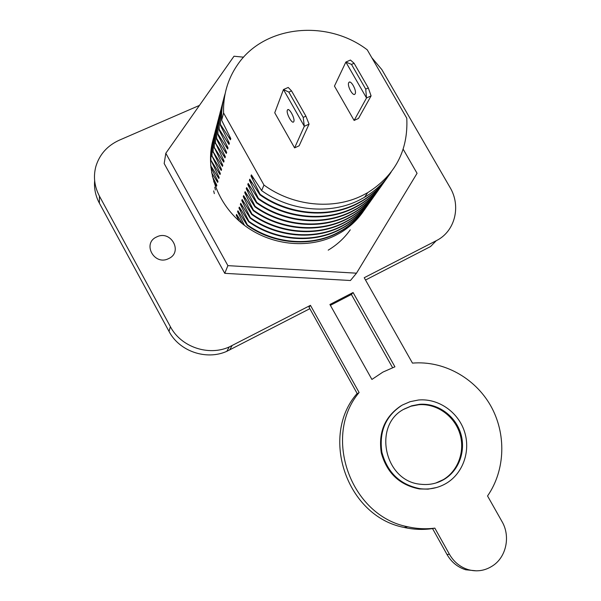<?xml version="1.0" encoding="UTF-8"?>
<svg xmlns="http://www.w3.org/2000/svg" width="601" height="601" viewBox="0 0 601 601"><rect width="100%" height="100%" fill="white"/><g stroke="black" fill="none" stroke-linecap="round" stroke-linejoin="round"><path stroke-width="0.9" d="M287.361 110.171L287.541 109.863C289.164 107.384 295.286 118.795 293.814 121.56L293.649 121.838C292.026 124.302 285.948 113.026 287.361 110.171M303.212 117.39L305.909 116.166L291.545 90.901L288.841 92.096L303.212 117.39L304.316 126.285L309.064 124.122L299.133 145.788L294.588 147.876L304.316 126.285L283.462 89.541L274.74 112.778L294.588 147.876M288.841 92.096L283.462 89.541L288.225 87.445L291.545 90.901M309.064 124.122L305.909 116.166M348.738 82.698L348.963 82.375C350.954 79.768 356.979 90.946 355.138 93.831L354.936 94.124C352.937 96.723 346.95 85.68 348.738 82.698M365.724 89.121L368.315 87.949L354.087 63.255L351.495 64.405L365.724 89.121L366.52 97.963L371.087 95.89L358.489 118.435L354.124 120.448L366.52 97.963L345.86 62.061L334.449 86.108L354.124 120.448M351.495 64.405L345.86 62.061L350.436 60.047L354.087 63.255M371.087 95.89L368.315 87.949M363.778 210.733C357.64 219.808 349.722 227.223 340.008 232.978L335.245 235.547C307.427 249.392 269.992 245.253 243.608 224.699C217.201 204.167 204.881 169.482 212.972 140.018M403.166 149.191L417.064 173.313L356.498 273.185L350.436 280.509L224.759 273.335L164.178 163.525L165.816 153.255L234.007 56.224L243.608 57.185M356.498 273.185L227.892 265.642L165.816 153.255M224.759 273.335L227.892 265.642M435.763 483.046L443.305 479.651C458.563 470.606 465.474 450.314 459.615 432.885C453.853 415.419 436.273 403.271 418.754 404.728L411.024 406.201L403.797 409.304M444.094 479.403C459.382 470.343 466.308 450.006 460.434 432.54C454.656 415.036 437.032 402.858 419.483 404.315L411.738 405.795L404.488 408.905C372.259 424.712 384.219 481.769 420.993 484.286C429.302 485.18 437.002 483.55 444.094 479.403M402.317 405.044C385.722 415.779 378.915 431.533 381.89 452.29C387.427 472.664 400.176 484.804 420.144 488.711C429.542 489.823 438.264 488.027 446.295 483.324C463.333 473.19 470.966 450.465 464.303 431.045C457.752 411.587 438.016 398.17 418.476 400.011L410.137 401.671L402.317 405.044M401.107 405.75C384.798 416.636 378.202 432.352 381.304 452.914C386.916 473.07 399.612 485.082 419.4 488.936L428.085 489.139L436.544 487.524M156.733 236.922C170.962 229.597 183.373 252.195 168.596 258.61C154.299 266.093 141.836 243.21 156.733 236.922M432.547 528.587C423.112 529.977 413.646 529.594 404.157 527.445C346.649 516.62 319.469 436.041 357.144 393.46M476.383 570.837L465.73 569.771C457.684 567.261 451.449 562.168 447.009 554.498L432.525 528.534L434.839 528.129C425.801 529.271 416.756 528.812 407.711 526.761C350.248 515.898 322.354 435.883 359.113 392.506L357.34 393.82L309.027 307.231L310.454 305.346L229.221 346.965C208.479 356.363 180.909 346.987 170.383 326.674L99.435 196.129C94.327 186.393 93.163 176.416 95.942 166.199C99.676 154.239 107.481 145.562 119.374 140.153L199.434 105.415M371.914 379.441L382.897 372.102L394.917 366.813L353.08 292.522L329.919 304.489L371.914 379.441M328.206 250.159C337.131 244.787 344.486 238.011 350.255 229.822M362.546 212.514L363.552 211.034M263.959 185.04C292.972 206.233 333.067 210.132 362.441 195.468L367.699 192.673C395.285 175.161 408.312 150.333 406.779 118.187L367.241 49.823C326.989 19.044 263.967 25.174 237.395 64.991C227.674 79.159 223.069 95.153 223.572 112.965L263.959 185.04L261.638 190.615L251.398 174.868L250.993 175.958L260.113 194.281L259.895 194.799L249.776 179.196L249.377 180.262L258.4 198.383L258.19 198.893L248.19 183.433L247.8 184.477L256.732 202.402L256.522 202.905L246.635 187.58L246.245 188.601L255.094 206.346L254.892 206.827L245.11 191.644L244.727 192.643L253.487 210.2L253.291 210.681L243.615 195.625L243.247 196.602L251.917 213.979L251.721 214.452L242.15 199.524L241.79 200.486L250.377 217.69L250.181 218.148L240.716 203.348L240.355 204.295L248.859 221.318L248.679 221.769L239.303 207.105L238.958 208.029L247.379 224.879C273.455 243.608 310.071 246.876 336.966 233.023L341.781 230.393C351.773 224.428 359.879 216.773 366.099 207.45M247.379 224.879L247.199 225.322C273.237 244.029 309.815 247.289 336.68 233.443L341.488 230.822C350.894 225.202 358.624 218.095 364.687 209.494M248.859 221.318C275.19 240.235 312.159 243.555 339.287 229.59L344.148 226.945C354.237 220.928 362.418 213.212 368.691 203.792M248.679 221.769C274.973 240.663 311.896 243.976 338.994 230.025L343.855 227.381C353.343 221.724 361.141 214.557 367.249 205.88M250.377 217.69C276.963 236.794 314.285 240.167 341.661 226.096L346.567 223.429C356.754 217.359 365.01 209.569 371.335 200.065M250.181 218.148C276.738 237.23 314.015 240.595 341.36 226.539L346.259 223.873C355.837 218.171 363.703 210.943 369.863 202.199M251.917 213.979C278.766 233.286 316.457 236.711 344.08 222.535L349.031 219.846C359.315 213.723 367.647 205.865 374.025 196.272M251.721 214.452C278.541 233.721 316.179 237.147 343.772 222.979L348.715 220.297C358.376 214.549 366.317 207.262 372.53 198.443M253.487 210.2C280.614 229.702 318.665 233.188 346.544 218.899L351.54 216.195C361.93 210.012 370.344 202.079 376.774 192.395M253.291 210.681C280.382 230.153 318.387 233.631 346.236 219.357L351.224 216.653C360.976 210.853 368.984 203.506 375.249 194.611M255.094 206.346C282.493 226.044 320.926 229.59 349.061 215.188L354.102 212.461C364.597 206.226 373.086 198.225 379.577 188.444M254.892 206.827C282.26 226.509 320.641 230.048 348.745 215.654L353.779 212.934C363.62 207.09 371.703 199.675 378.021 190.705M256.732 202.402C284.416 222.317 323.233 225.923 351.63 211.402L356.716 208.66C367.316 202.372 375.888 194.288 382.439 184.409M256.522 202.905C284.175 222.783 322.94 226.389 351.307 211.883L356.385 209.14C366.325 203.243 374.476 195.768 380.854 186.716M258.4 198.383C286.376 218.509 325.584 222.175 354.252 207.54L359.383 204.776C370.088 198.428 378.75 190.269 385.354 180.3M258.19 198.893C286.129 218.989 325.284 222.648 353.921 208.029L359.052 205.264C369.074 199.322 377.308 191.787 383.738 182.651M260.113 194.281C288.375 214.617 327.981 218.351 356.926 203.604L362.11 200.809C373.672 193.965 382.852 185.033 389.666 174.012M259.895 194.799C288.127 215.113 327.68 218.832 356.588 204.1L361.764 201.312C371.891 195.317 380.193 187.715 386.683 178.505M261.638 190.615C290.163 211.146 330.122 214.94 359.308 200.088L364.537 197.271C375.497 190.795 384.347 182.441 391.078 172.224M242.519 223.842L236.569 214.384L236.238 215.278L239.168 221.018M247.199 225.322L237.928 210.778L237.583 211.687L244.457 225.352M223.572 112.965L221.634 120.223L230.784 138.606L230.431 139.785L220.484 124.505L220.327 125.106L229.379 143.286L229.034 144.443L219.2 129.298L219.042 129.891L228.012 147.876L227.674 149.01L217.945 133.993L217.787 134.571L226.667 152.369L226.337 153.48L216.713 138.591L216.563 139.162L225.352 156.771L225.022 157.86L215.511 143.098L224.06 161.083L223.737 162.15L214.324 147.515L222.798 165.313L222.483 166.357L213.167 151.85L221.559 169.459L221.251 170.481L212.033 156.095L220.342 173.524L220.041 174.53L210.913 160.257L219.147 177.513L218.854 178.497L210.658 165.613M211.582 172.69L217.69 182.388L217.983 181.419L210.801 167.138M213.708 181.63L216.548 186.205L216.833 185.258L212.326 176.393M225.15 93.613C222.453 102.132 221.281 110.997 221.634 120.223M222.798 102.215L220.717 113.454L220.327 125.106M224.706 95.912C221.514 105.032 220.109 114.558 220.484 124.505M221.499 107.211L219.433 118.344L219.042 129.891M222.272 104.416C219.906 112.402 218.877 120.696 219.2 129.298M220.229 112.102L218.186 123.137L217.787 134.571M220.988 109.367C218.644 117.27 217.63 125.481 217.945 133.993M218.982 116.894L216.953 127.825L216.563 139.162M219.726 114.213C217.404 122.041 216.405 130.169 216.713 138.591M217.765 121.59L215.751 132.43L215.361 143.654M218.486 118.96C216.195 126.713 215.203 134.759 215.511 143.098M216.563 126.187L214.572 136.938L214.181 148.064M217.277 123.618C215.008 131.296 214.024 139.259 214.324 147.515M215.391 130.702L213.415 141.355L213.024 152.384M216.09 128.178C213.843 135.781 212.874 143.677 213.167 151.85M214.241 135.127L212.281 145.69L211.89 156.621M214.918 132.656C212.709 140.191 211.74 148.004 212.033 156.095M213.115 139.47L211.169 149.934L210.778 160.775M213.776 137.043C211.59 144.503 210.635 152.241 210.913 160.257M212.656 141.34L212.423 142.167M310.454 305.346L359.113 392.506M434.839 528.129L449.428 554.272C453.898 561.995 460.178 567.119 468.277 569.65C476.623 571.934 484.436 570.852 491.723 566.39L492.181 566.104C506.245 557.563 510.775 536.37 502.008 521.563L487.546 495.968C505.576 469.929 506.44 433.389 490.529 405.48C474.58 377.586 443.253 360.442 412.474 363.117L364.221 277.722L436.296 240.678C455.085 231.49 461.343 206.12 449.984 187.369L381.83 69.581L371.801 57.704M94.65 180.743C93.989 188.549 95.567 196.031 99.39 203.176L99.435 196.129M436.296 240.678L430.534 246.553L365.521 280.028M309.838 308.696L226.825 351.315C206.436 360.57 179.368 351.382 169.039 331.429L99.39 203.176M392.573 367.654L351.382 294.467L353.08 292.522M330.392 305.323L351.382 294.467M229.559 136.224L230.431 139.785M228.185 140.965L229.034 144.443M226.84 145.6L227.674 149.01M225.518 150.145L226.337 153.48M224.226 154.6L225.022 157.86M222.963 158.957L223.737 162.15M221.724 163.232L222.483 166.357M220.507 167.416L221.251 170.481M219.312 171.525L220.041 174.53M218.14 175.552L218.854 178.497M216.991 179.504L217.69 182.388M215.864 183.38L216.548 186.205M214.752 187.181L215.428 189.954M213.671 190.908L214.332 193.635M250.993 175.958L254.005 178.985M249.377 180.262L252.315 183.215M247.8 184.477L250.662 187.362M246.245 188.601L249.047 191.418M244.727 192.643L247.462 195.4M243.247 196.602L245.914 199.299M241.79 200.486L244.397 203.123M240.355 204.295L242.909 206.872M238.958 208.029L241.452 210.545M237.583 211.687L240.017 214.151M236.238 215.278L238.62 217.69M229.62 350L232.069 345.628M169.039 331.429L170.383 326.674M447.009 554.498L449.428 554.272M288.119 109.6L287.541 109.863M349.632 82.074L348.963 82.375M419.483 404.315L418.754 404.728M420.144 488.711L419.4 488.936M404.157 527.445L407.711 526.761M341.781 230.393L341.488 230.822M344.148 226.945L343.855 227.381M346.567 223.429L346.259 223.873M349.031 219.846L348.715 220.297M351.54 216.195L351.224 216.653M354.102 212.461L353.779 212.934M356.716 208.66L356.385 209.14M359.383 204.776L359.052 205.264M362.11 200.809L361.764 201.312M367.699 192.673L364.537 197.271M226.825 351.315L229.221 346.965M465.73 569.771L468.277 569.65"/></g></svg>
